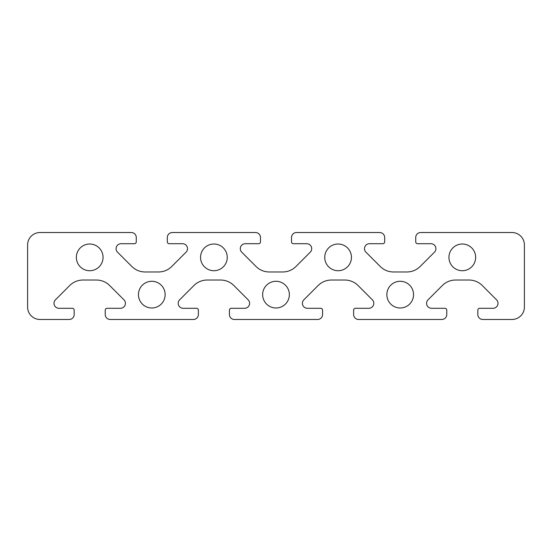 <?xml version="1.0" encoding="UTF-8"?>
<svg xmlns="http://www.w3.org/2000/svg" width="552" height="552" viewBox="0 0 552 552"><rect width="100%" height="100%" fill="white"/><g stroke="black" fill="none" stroke-linecap="round" stroke-linejoin="round"><path stroke-width="0.83" d="M138.448 294.63A13.351 13.351 0 0 0 151.8 307.981A13.351 13.351 0 0 0 165.151 294.63A13.351 13.351 0 0 0 151.8 281.278A13.351 13.351 0 0 0 138.448 294.63M262.648 294.63A13.351 13.351 0 0 0 276 307.981A13.351 13.351 0 0 0 289.351 294.63A13.351 13.351 0 0 0 276 281.278A13.351 13.351 0 0 0 262.648 294.63M386.848 294.63A13.351 13.351 0 0 0 400.2 307.981A13.351 13.351 0 0 0 413.551 294.63A13.351 13.351 0 0 0 400.2 281.278A13.351 13.351 0 0 0 386.848 294.63M76.349 257.37A13.351 13.351 0 0 0 89.7 270.721A13.351 13.351 0 0 0 103.051 257.37A13.351 13.351 0 0 0 89.7 244.018A13.351 13.351 0 0 0 76.349 257.37M200.548 257.37A13.351 13.351 0 0 0 213.9 270.721A13.351 13.351 0 0 0 227.251 257.37A13.351 13.351 0 0 0 213.9 244.018A13.351 13.351 0 0 0 200.548 257.37M324.748 257.37A13.351 13.351 0 0 0 338.1 270.721A13.351 13.351 0 0 0 351.452 257.37A13.351 13.351 0 0 0 338.1 244.018A13.351 13.351 0 0 0 324.748 257.37M448.948 257.37A13.351 13.351 0 0 0 462.3 270.721A13.351 13.351 0 0 0 475.651 257.37A13.351 13.351 0 0 0 462.3 244.018A13.351 13.351 0 0 0 448.948 257.37M426.592 303.324A4.968 4.968 0 0 1 428.048 299.812L442.366 285.494A18.63 18.63 0 0 1 455.538 280.036L469.062 280.036A18.63 18.63 0 0 1 482.234 285.494L496.552 299.812A4.968 4.968 0 0 1 493.039 308.292L479.688 308.292A1.863 1.863 0 0 0 477.825 310.155L477.825 314.502A4.968 4.968 0 0 0 482.793 319.47L511.98 319.47A12.42 12.42 0 0 0 524.4 307.05L524.4 244.95A12.42 12.42 0 0 0 511.98 232.53L420.693 232.53A4.968 4.968 0 0 0 415.725 237.498L415.725 241.845A1.863 1.863 0 0 0 417.588 243.708L430.939 243.708A4.968 4.968 0 0 1 434.452 252.188L420.134 266.506A18.63 18.63 0 0 1 406.962 271.963L393.438 271.963A18.63 18.63 0 0 1 380.266 266.506L365.948 252.188A4.968 4.968 0 0 1 369.461 243.708L382.812 243.708A1.863 1.863 0 0 0 384.675 241.845L384.675 237.498A4.968 4.968 0 0 0 379.707 232.53L296.493 232.53A4.968 4.968 0 0 0 291.525 237.498L291.525 241.845A1.863 1.863 0 0 0 293.388 243.708L306.739 243.708A4.968 4.968 0 0 1 310.252 252.188L295.934 266.506A18.63 18.63 0 0 1 282.762 271.963L269.238 271.963A18.63 18.63 0 0 1 256.066 266.506L241.748 252.188A4.968 4.968 0 0 1 245.26 243.708L258.612 243.708A1.863 1.863 0 0 0 260.475 241.845L260.475 237.498A4.968 4.968 0 0 0 255.507 232.53L172.293 232.53A4.968 4.968 0 0 0 167.325 237.498L167.325 241.845A1.863 1.863 0 0 0 169.188 243.708L182.54 243.708A4.968 4.968 0 0 1 186.052 252.188L171.734 266.506A18.63 18.63 0 0 1 158.562 271.963L145.038 271.963A18.63 18.63 0 0 1 131.866 266.506L117.548 252.188A4.968 4.968 0 0 1 121.06 243.708L134.412 243.708A1.863 1.863 0 0 0 136.275 241.845L136.275 237.498A4.968 4.968 0 0 0 131.307 232.53L40.02 232.53A12.42 12.42 0 0 0 27.6 244.95L27.6 307.05A12.42 12.42 0 0 0 40.02 319.47L69.207 319.47A4.968 4.968 0 0 0 74.175 314.502L74.175 310.155A1.863 1.863 0 0 0 72.312 308.292L58.96 308.292A4.968 4.968 0 0 1 55.448 299.812L69.766 285.494A18.63 18.63 0 0 1 82.938 280.036L96.462 280.036A18.63 18.63 0 0 1 109.634 285.494L123.952 299.812A4.968 4.968 0 0 1 120.439 308.292L107.088 308.292A1.863 1.863 0 0 0 105.225 310.155L105.225 314.502A4.968 4.968 0 0 0 110.193 319.47L193.407 319.47A4.968 4.968 0 0 0 198.375 314.502L198.375 310.155A1.863 1.863 0 0 0 196.512 308.292L183.16 308.292A4.968 4.968 0 0 1 179.648 299.812L193.966 285.494A18.63 18.63 0 0 1 207.138 280.036L220.662 280.036A18.63 18.63 0 0 1 233.834 285.494L248.152 299.812A4.968 4.968 0 0 1 244.639 308.292L231.288 308.292A1.863 1.863 0 0 0 229.425 310.155L229.425 314.502A4.968 4.968 0 0 0 234.393 319.47L317.607 319.47A4.968 4.968 0 0 0 322.575 314.502L322.575 310.155A1.863 1.863 0 0 0 320.712 308.292L307.36 308.292A4.968 4.968 0 0 1 303.848 299.812L318.166 285.494A18.63 18.63 0 0 1 331.338 280.036L344.862 280.036A18.63 18.63 0 0 1 358.034 285.494L372.352 299.812A4.968 4.968 0 0 1 368.839 308.292L355.488 308.292A1.863 1.863 0 0 0 353.625 310.155L353.625 314.502A4.968 4.968 0 0 0 358.593 319.47L441.807 319.47A4.968 4.968 0 0 0 446.775 314.502L446.775 310.155A1.863 1.863 0 0 0 444.912 308.292L431.56 308.292A4.968 4.968 0 0 1 426.592 303.324"/></g></svg>
